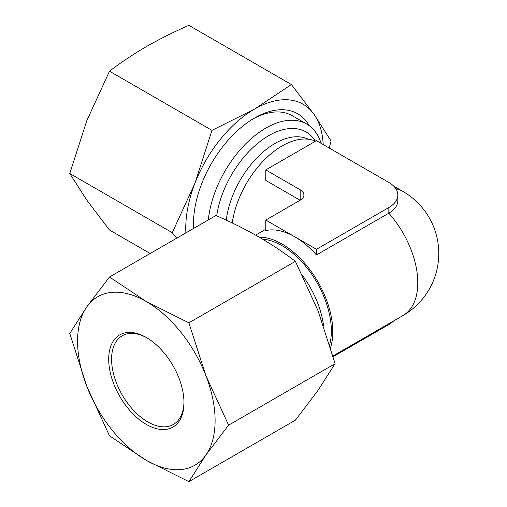 <?xml version="1.0" encoding="UTF-8"?>
<svg xmlns="http://www.w3.org/2000/svg" width="507" height="507" viewBox="0 0 507 507"><rect width="100%" height="100%" fill="white"/><g stroke="black" fill="none" stroke-linecap="round" stroke-linejoin="round"><path stroke-width="0.76" d="M232.238 222.966A71.658 41.371 -60 0 1 265.376 158.868A71.658 41.371 -60 0 1 315.576 141.168M300.125 200.24L265.782 180.41L265.782 169.915L300.163 189.764L300.163 200.214A12.795 7.39 0 0 0 303.908 194.992A12.795 7.39 0 0 0 300.163 189.764M397.83 194.992L397.83 200.633A30.712 17.732 180 0 1 388.837 213.174L316.45 254.964A71.658 41.371 60 0 0 294.732 236.782L316.45 249.317L388.837 207.528A30.712 17.732 0 0 0 397.83 194.992A30.712 17.732 0 0 0 388.837 182.45L316.45 140.661L265.782 169.915M109.487 276.993L146.339 301.557A97.255 56.15 -120 0 0 86.786 306.881A97.255 56.15 -120 0 0 86.786 386.283L69.782 333.479L86.786 306.881L109.487 276.993L215.988 215.507C231.072 222.085 245.255 229.177 258.538 236.782C271.746 244.469 284.028 252.657 295.391 261.352L188.896 322.839L205.893 375.649A97.255 56.15 -120 0 0 146.339 301.557L188.896 322.839M295.391 420.164L318.098 390.276L335.095 363.677L228.6 425.164L205.893 455.052L188.896 481.65L295.391 420.164M228.6 425.164L205.893 375.649A97.255 56.15 -120 0 1 205.893 455.052A97.255 56.15 -120 0 1 146.339 460.375A97.255 56.15 -120 0 1 86.786 386.283L109.487 435.805L146.339 460.375L188.896 481.65M146.339 424.429A53.235 30.737 -120 0 0 183.984 402.697A53.235 30.737 -120 0 0 146.339 337.504A53.235 30.737 -120 0 0 108.701 359.235A53.235 30.737 -120 0 0 146.339 424.429M185.879 232.89A97.255 56.15 -60 0 1 194.967 183.173L172.266 232.694L176.664 238.208M329.163 148L331.077 141.003L314.08 114.405L291.373 84.517L254.52 109.087A97.255 56.15 -60 0 1 314.08 114.405A97.255 56.15 -60 0 1 323.187 144.552M291.373 84.517L188.896 25.35C173.812 31.928 159.629 39.02 146.339 46.625C133.138 54.312 120.85 62.507 109.487 71.195L211.97 130.362L194.967 183.173A97.255 56.15 -60 0 1 254.52 109.087L211.97 130.362M193.642 228.41A86.298 49.825 -60 0 1 193.503 223.72A86.298 49.825 -60 0 1 254.52 118.03A86.298 49.825 -60 0 1 309.238 125.704M172.266 232.694L69.782 173.521L86.786 120.717L109.487 71.195M150.18 253.5L109.487 230.007L86.786 200.119L69.782 173.521M147.074 337.935A51.188 29.552 -120 0 0 122.193 335.805A51.188 29.552 -120 0 0 114.348 376.821A51.188 29.552 -120 0 0 147.791 421.925A51.188 29.552 -120 0 0 173.381 424.46A51.188 29.552 -120 0 0 183.978 401.848M330.583 347.65A71.658 41.371 -120 0 0 314.72 276.6A71.658 41.371 -120 0 0 259.191 237.162M265.782 230.558A71.658 41.371 60 0 1 294.732 236.782L265.782 220.063L265.782 230.558M300.163 200.214L265.782 220.063M333.181 356.681L388.837 324.55A30.712 17.732 0 0 0 393.686 320.912M316.45 249.317L316.45 254.964M329.689 344.659A69.611 40.192 -120 0 0 314.239 278.045A69.611 40.192 -120 0 0 262.531 239.12M335.095 363.677L318.098 310.867L295.391 261.352M252.949 118.961A81.9 47.284 -60 0 1 292.362 115.767L306.729 124.063A81.9 47.284 -60 0 1 321.127 143.361M193.953 228.226A81.9 47.284 -60 0 1 193.522 221.889M208.307 219.937A81.9 47.284 -60 0 1 246.96 142.619A81.9 47.284 -60 0 1 306.729 124.063M393.686 186.088L402.951 191.443A71.658 41.371 120 0 0 395.847 188.718M332.979 355.958L402.951 315.557A71.658 41.371 -120 0 0 388.837 213.174L388.837 207.528M388.837 323.707L388.837 324.55M323.586 325.824A69.611 40.192 -120 0 0 302.641 275.662M216.711 215.824A74.732 43.146 -60 0 1 260.541 141.111A74.732 43.146 -60 0 1 315.341 141.066M226.274 220.158A69.611 40.192 -60 0 1 258.507 156.245A69.611 40.192 -60 0 1 308.262 139.21M402.951 315.557A71.658 71.658 0 0 0 402.951 191.443M255.636 235.121L265.782 229.265"/></g></svg>
